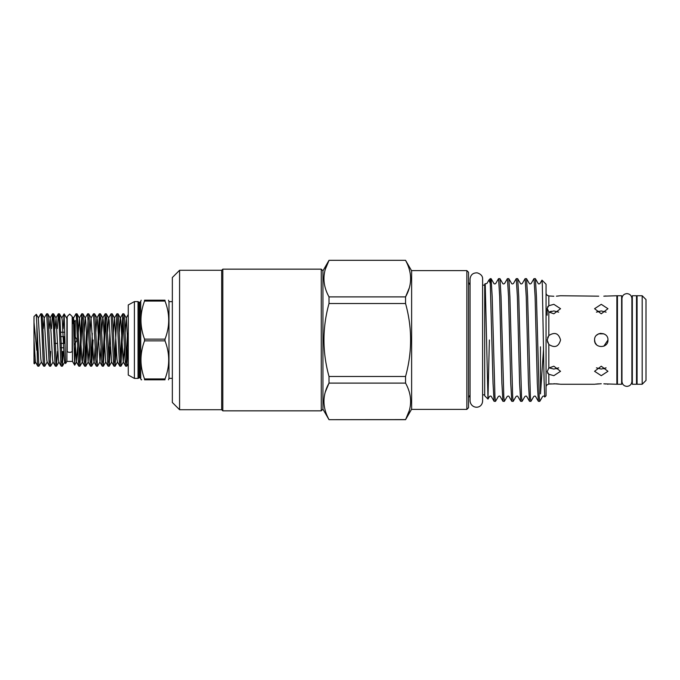 <?xml version="1.0" encoding="UTF-8"?>
<svg xmlns="http://www.w3.org/2000/svg" width="680" height="680" viewBox="0 0 680 680"><rect width="100%" height="100%" fill="white"/><g stroke="black" fill="none" stroke-linecap="round" stroke-linejoin="round"><path stroke-width="1.02" d="M67.192 351.135A2.508 1.19 0 0 0 69.7 352.333A2.508 1.19 0 0 0 72.207 351.135L72.207 316.574L69.7 314.067L67.192 316.574L67.192 351.135M636.514 340L636.514 295.74L632.332 295.74L632.332 384.26L636.514 384.26L636.514 340M172.338 301.648L168.988 301.648L168.988 378.352L168.521 379.797M144.534 340.875L144.534 339.125L165.01 339.125L165.01 340.875L144.534 340.875C139.791 353.532 139.791 366.214 144.534 378.93L165.01 378.93L165.01 379.797C169.923 379.797 169.923 379.797 165.01 379.797L144.534 379.797C139.791 379.797 139.791 379.797 144.534 379.797L144.534 378.93M144.534 301.07L144.534 300.203L165.01 300.203C169.923 300.203 169.923 300.203 165.01 300.203C169.923 300.203 169.923 300.203 165.01 300.203L165.01 301.07L144.534 301.07C139.791 313.726 139.791 326.417 144.534 339.125M165.01 339.125C169.923 326.459 169.923 313.777 165.01 301.07M144.534 300.203C139.791 300.203 139.791 300.203 144.534 300.203M139.085 377.655L139.085 302.345L139.655 302.345L139.655 377.655L138.031 378.403L138.031 301.597L134.402 301.597L128.265 304.946L128.265 375.054L134.402 378.403L134.402 301.597M73.355 318.342L75.947 313.786L76.441 317.297L78.387 362.703L78.812 366.163L79.9 366.214L77.46 317.297L77.035 313.837L75.947 313.786M75.276 336.923L75.276 320.475L73.534 322.719M79.39 362.312L81.804 313.786L84.243 362.703L84.668 366.163L85.765 366.214L83.317 317.297L82.892 313.837L81.804 313.786M82.322 317.688L79.9 366.214M85.246 362.312L86.428 333.293M84.065 333.293L85.17 318.027L87.66 313.786L90.1 362.703L90.525 366.163L91.621 366.214L89.173 317.297L88.748 313.837L87.66 313.786M88.179 317.688L85.765 366.214M91.103 362.312L92.284 333.293M89.922 333.293L91.026 318.027L93.517 313.786L95.956 362.703L96.39 366.163L97.478 366.214L95.038 317.297L94.605 313.837L93.517 313.786M96.959 362.312L99.373 313.786L101.822 362.703L102.246 366.163L103.334 366.214L100.895 317.297L100.47 313.837L99.373 313.786M99.892 317.688L98.94 340M102.816 362.312L105.23 313.786L107.678 362.703L108.103 366.163L109.191 366.214L106.752 317.297L106.326 313.837L105.23 313.786M105.748 317.688L103.334 366.214M108.672 362.312L109.862 333.293M107.491 333.293L108.604 318.027L111.087 313.786L113.534 362.703L113.959 366.163L115.047 366.214L112.608 317.297L112.183 313.837L111.087 313.786M114.529 362.312L116.951 313.786L119.391 362.703L119.816 366.163L120.904 366.214L118.465 317.297L118.04 313.837L116.951 313.786M120.385 362.312L122.808 313.786L125.247 362.703L125.672 366.163L126.76 366.214L124.321 317.297L123.896 313.837L122.808 313.786M123.318 317.688L120.904 366.214M75.421 342.848L75.276 346.749L75.276 343.077M93.084 340L91.621 366.214M94.605 313.837L97.036 318.027L97.453 320.918L99.968 361.973L97.478 366.214M110.423 346.707L109.191 366.214M116.28 346.707L115.047 366.214M126.242 362.312L127.432 333.293M127.993 346.707L126.76 366.214M72.488 318.614L73.236 317.381L74.018 320.918L76.389 361.973L77.647 346.707M72.862 323.587C73.219 309.629 73.593 321.036 73.933 340L74.664 365.151L75.276 346.749M66.912 318.58L66.912 361.42L72.488 361.42L72.207 316.574M66.912 361.386L65.611 363.579L64.15 313.879L61.744 318.027M66.912 318.614L64.15 313.879M36.788 323.255L37.392 362.703L37.816 366.163L38.904 366.214L36.312 314.313L34 316.574L34 363.426L34.459 363.834L35.538 361.973M43.673 366.163L41.251 361.973L40.834 359.082L38.318 318.027L40.808 313.786L41.293 317.297L43.248 362.703L43.673 366.163L44.761 366.214L42.322 317.297L41.896 313.837L40.808 313.786M43.299 328.567L44.174 318.027L46.665 313.786L49.105 362.703L49.529 366.163L50.617 366.214L48.178 317.297L47.753 313.837L46.665 313.786M51.476 328.567L52.462 313.837L53.006 317.297L54.961 362.703L55.386 366.163L56.474 366.214L54.035 317.297L53.609 313.837L52.521 313.786M57.333 328.567L58.319 313.837L58.871 317.297L60.817 362.703L61.242 366.163L62.33 366.214L59.891 317.297L59.466 313.837L58.378 313.786M41.395 361.973L38.904 366.214M47.252 361.973L44.761 366.214M50.108 362.312L50.643 351.433M53.108 361.973L50.617 366.214M57.52 351.433L56.474 366.214M61.821 362.312L62.356 351.433M63.376 351.433L62.33 366.214M36.788 350.353L34 322.328M34 357.671L34.416 363.842M60.979 343.4L64.124 343.4L64.124 336.6L60.758 336.6M55.122 343.4L57.562 343.4M63.614 347.752L61.141 347.752M411.629 270.835L405.56 260.321L329.01 260.321L322.94 270.835L322.94 409.164L321.266 410.839L222.819 410.839L221.697 409.725L221.697 270.274L179.588 270.274L179.588 409.725L172.338 402.475L172.338 277.525L179.588 270.274M222.819 410.839L222.819 269.161L221.697 270.274M321.266 410.839L321.266 269.161L222.819 269.161M541.986 280.143L546.057 284.223L546.057 395.777L544.756 397.035L544.068 379.797L542.325 284.945L541.986 280.143L540.005 283.509C539.13 284.061 538.517 284.061 538.186 283.509L535.347 278.639L533.944 278.69L531.156 283.509C530.289 284.061 529.686 284.061 529.329 283.509L526.49 278.639L525.087 278.69L522.299 283.509C521.415 284.061 520.812 284.061 520.481 283.509L517.641 278.639L516.231 278.69L513.442 283.509C512.558 284.061 511.946 284.061 511.623 283.509L508.785 278.639L507.373 278.69L504.585 283.509C503.71 284.061 503.098 284.061 502.767 283.509L499.927 278.639L498.517 278.69L495.728 283.509C494.862 284.061 494.258 284.061 493.91 283.509L491.121 278.69L490.28 278.639L490.28 283.466L488.945 279.973L486.88 283.509L485.223 283.721L487.976 399.05L489.379 340M487.976 399.05L484.704 395.777L484.704 284.223L485.206 283.721M466.854 270.606L468.529 272.28L468.529 407.719L466.854 409.394L466.854 270.606L411.629 270.606L411.629 409.394L466.854 409.394M544.756 397.035L544.433 396.491C544.102 395.938 543.498 395.938 542.615 396.491L539.775 401.361L539.223 396.686L536.452 296.616L535.398 278.69M539.775 401.361L538.365 401.31L537.31 383.384L535.101 296.616L533.995 278.639M538.365 401.31L535.577 396.491C535.288 395.947 534.684 395.947 533.758 396.491L530.918 401.361L530.366 396.686L527.604 296.616L526.541 278.69M530.918 401.361L529.516 401.31L528.453 383.384L526.244 296.616L525.138 278.639M529.516 401.31L526.728 396.491C526.388 395.938 525.784 395.938 524.909 396.491L522.062 401.361L521.509 396.686L518.746 296.616L517.692 278.69M522.062 401.361L520.659 401.31L519.605 383.384L517.387 296.616L516.281 278.639M520.659 401.31L517.871 396.491C517.531 395.938 516.928 395.938 516.052 396.491L513.213 401.361L512.66 396.686L509.889 296.616L508.835 278.69M513.213 401.361L511.802 401.31L510.748 383.384L508.538 296.616L507.425 278.639M511.802 401.31L509.014 396.491C508.691 395.938 508.079 395.938 507.195 396.491L504.356 401.361L503.804 396.686L501.033 296.616L499.978 278.69M504.356 401.361L502.945 401.31L501.891 383.384L499.681 296.616L498.576 278.639M540.481 346.808L540.481 393.89L543.524 349.35M502.945 401.31L500.157 396.491C499.825 395.938 499.222 395.938 498.338 396.491L495.499 401.361L494.946 396.686L492.175 296.616L491.121 278.69M495.499 401.361L494.096 401.31L493.034 383.384L490.28 283.466M322.94 409.164L329.01 419.679L405.56 419.585C412.284 407.464 412.284 395.301 405.56 383.112L329.01 383.112C322.286 395.233 322.286 407.397 329.01 419.585M325.303 392.028L329.01 383.112L329.01 376.482L405.56 376.482C412.284 352.104 412.284 327.786 405.56 303.518L329.01 303.518C322.286 327.786 322.286 352.104 329.01 376.482M329.01 303.518L329.01 296.888L405.56 296.888C412.284 284.767 412.284 272.603 405.56 260.414M325.303 269.322L329.01 260.414C322.286 272.536 322.286 284.699 329.01 296.888M409.267 287.971L405.56 296.888L405.56 303.518M405.56 376.482L405.56 383.112M409.267 410.677L405.56 419.679L411.629 409.164M546.057 293.258A2.788 2.788 0 0 0 547.162 295.179L548.828 295.962L548.828 305.728L553.851 304.325L560.541 308.703L553.851 313.795L548.828 311.993L547.162 308.312L548.828 305.728L547.596 306.867M547.162 340L548.828 335.572C554.736 331.755 558.645 333.225 560.541 340C558.637 346.774 554.736 348.245 548.828 344.428L547.162 340M547.596 373.133L548.828 374.272L547.162 371.688L548.828 368.007L553.851 366.205L560.541 371.297L553.851 375.675L548.828 374.272L548.828 384.038L551.174 383.834M546.057 386.741A2.788 2.788 0 0 1 547.162 384.82L548.828 384.038L556.41 383.826M558.679 367.846L553.851 369.07L549.024 367.846M549.015 344.624L547.4 341.768M549.024 312.154L553.851 310.93L558.679 312.154M556.393 296.174L560.541 295.74L598.723 296.174M558.527 295.995L556.495 296.166M556.402 368.773L558.577 367.914M556.461 383.826L558.543 384.004M560.031 384.183L553.851 383.75M605.897 344.837L603.925 346.137M594.949 342.219L594.575 340.195M596.53 335.265L598.655 333.837L596.53 335.265M598.723 333.812L600.831 333.319M603.806 296.174L616.879 295.74L616.879 384.26L603.823 383.826M603.874 383.826L605.957 384.004M607.444 384.183L607.954 384.26M601.264 383.75L595.085 384.183M595.111 384.183L598.425 383.843M594.575 384.26L560.541 384.26M605.939 295.995L603.908 296.166M606.092 367.846L601.264 369.07L596.437 367.846M601.264 375.675L607.954 371.297L601.264 366.205L594.575 371.297L601.264 375.675M601.264 313.795L607.954 308.703L601.264 304.325L594.575 308.703L601.264 313.795M596.437 312.154L601.264 310.93L606.092 312.154M603.814 368.773L605.99 367.914M595.085 342.567L594.575 340C594.159 348.636 608.37 348.636 607.954 340L603.84 346.179M596.521 344.726L595.093 342.601M617.44 376.601A1.113 1.113 0 0 0 616.879 377.57M617.44 303.399A1.113 1.113 0 0 1 616.879 302.43M621.622 340L621.622 295.74L617.44 295.74L617.44 384.26L621.622 384.26L621.622 340M632.332 376.448L631.89 376.448L631.89 381.421C631.592 384.429 629.935 386.087 626.926 386.385C623.909 386.087 622.251 384.429 621.962 381.421L621.962 298.579C622.251 295.57 623.909 293.913 626.926 293.615C629.935 293.913 631.592 295.57 631.89 298.579L631.89 381.421M632.332 303.552L631.89 303.552M646 380.443L642.175 384.26L637.075 384.26L637.075 295.74L642.175 295.74L646 299.557L646 380.443M636.514 303.399A1.113 1.113 0 0 0 637.075 302.43M636.514 376.601A1.113 1.113 0 0 1 637.075 377.57M642.175 384.26L642.175 295.74M598.715 333.812L603.823 333.812M607.954 340C608.379 331.381 594.159 331.347 594.575 340M598.689 311.227L596.547 312.077M548.828 295.962L553.851 296.25M551.276 311.227L549.134 312.077M547.162 295.179L547.587 295.511M547.612 337.577L548.93 335.461M60.597 332.248L64.124 332.248M63.189 328.567L64.124 313.964M34 340L35.394 361.973L37.816 366.163M44.174 318.027L46.691 359.082L47.107 361.973L49.529 366.163M49.155 328.567L50.184 318.027L52.547 359.082L52.964 361.973L55.386 366.163M55.012 328.567L56.041 318.027L58.403 359.082L58.82 361.973L61.242 366.163M59.466 313.837L61.897 318.027L62.305 320.918L64.26 359.082L64.677 361.973L65.611 363.579M78.209 333.293L79.466 318.027L81.829 359.082L82.246 361.973L84.668 366.163M79.968 366.163L82.391 361.973L83.504 346.707M82.892 313.837L85.323 318.027L85.74 320.918L88.103 361.973L89.36 346.707M91.026 318.027L93.542 359.082L93.959 361.973L96.39 366.163M91.681 366.163L94.103 361.973L95.217 346.707M95.778 333.293L96.883 318.027L99.314 313.837M99.968 361.973L101.073 346.707M101.634 333.293L102.748 318.027L105.171 313.837M100.47 313.837L102.892 318.027L103.309 320.918L105.672 361.973L108.103 366.163M106.326 313.837L108.749 318.027L109.166 320.918L111.529 361.973L113.959 366.163M113.347 333.293L114.606 318.027L116.969 359.082L117.385 361.973L119.816 366.163M119.204 333.293L120.318 318.027L122.74 313.837M118.04 313.837L120.462 318.027L120.879 320.918L123.242 361.973L124.499 346.707M125.06 333.293L126.319 318.027L128.265 352.35M139.655 302.345L140.734 301.521L140.734 378.479L141.143 379.797L141.669 379.797M165.01 378.93C169.923 366.265 169.923 353.575 165.01 340.875M548.828 311.993L548.828 335.572M548.828 344.428L548.828 368.007M168.988 301.648L168.521 300.203M140.734 301.521L141.143 300.203M139.655 377.655L140.734 378.479M73.822 334.5L77.129 340L74.026 345.159M322.94 270.835L321.266 269.161M470.058 395.131L468.529 397.622M488.971 279.947L490.28 278.639M484.704 285.166L482.613 285.166M482.613 340L482.613 279.063C482.758 276.173 480.973 274.1 477.241 272.85C472.974 272.748 470.577 274.822 470.058 279.063L470.058 400.936C470.875 409.105 482.171 409.513 482.613 400.936L482.613 340M547.162 308.312L547.162 315.214M484.704 394.833L482.613 394.833M494.096 401.31L491.308 396.491C491.019 395.947 490.408 395.947 489.481 396.491L488.01 399.041M329.01 260.321L405.56 260.321M329.01 419.679L405.56 419.679M470.058 284.869L468.529 282.378M221.697 409.725L179.588 409.725M58.319 313.837L55.887 318.027M52.462 313.837L50.031 318.027M38.471 318.027L36.312 314.313M44.328 318.027L41.896 313.837M50.184 318.027L47.753 313.837M56.041 318.027L53.609 313.837M58.965 361.973L56.542 366.163M64.821 361.973L62.398 366.163M72.488 361.386L74.664 365.151M128.265 363.664L126.82 366.163M76.534 361.973L74.698 365.151M79.466 318.027L77.035 313.837M88.247 361.973L85.825 366.163M91.179 318.027L88.748 313.837M105.825 361.973L103.394 366.163M111.681 361.973L109.251 366.163M114.606 318.027L112.183 313.837M117.538 361.973L115.107 366.163M123.394 361.973L120.963 366.163M126.319 318.027L123.896 313.837M128.265 314.406L126.174 318.027M125.672 366.163L123.242 361.973M116.883 313.837L114.461 318.027M102.246 366.163L99.816 361.973M90.525 366.163L88.103 361.973M81.745 313.837L79.314 318.027M78.812 366.163L76.389 361.973M138.031 378.403L134.402 378.403M139.085 302.345L138.031 301.597M172.338 378.352L168.988 378.352"/></g></svg>
